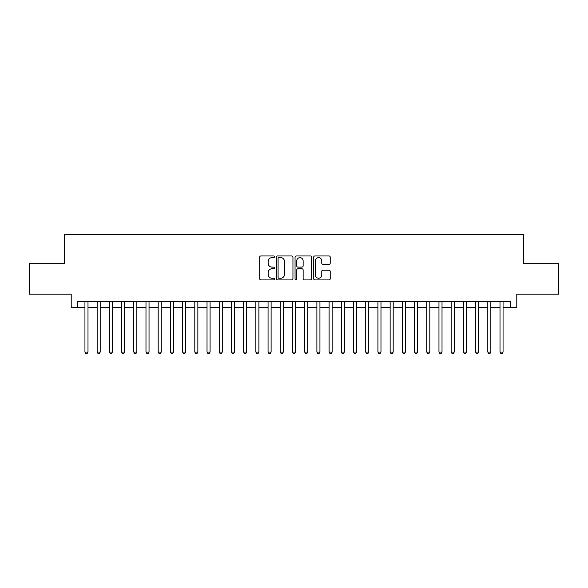 <?xml version="1.0" encoding="UTF-8"?>
<svg xmlns="http://www.w3.org/2000/svg" width="588" height="588" viewBox="0 0 588 588"><rect width="100%" height="100%" fill="white"/><g stroke="black" fill="none" stroke-linecap="round" stroke-linejoin="round"><path stroke-width="0.88" d="M274.471 256.794A0.838 0.838 0 0 0 273.633 255.956L260.896 255.956A1.198 1.198 0 0 0 259.698 257.154L259.698 278.719A1.198 1.198 0 0 0 260.896 279.917L273.633 279.917A0.838 0.838 0 0 0 274.471 279.079A0.838 0.838 0 0 0 273.633 278.242L271.979 278.242A3.837 3.837 0 0 1 268.15 274.405L268.15 272.611A3.837 3.837 0 0 1 271.979 268.775L273.633 268.775A0.838 0.838 0 0 0 274.471 267.937A0.838 0.838 0 0 0 273.633 267.099L271.979 267.099A3.837 3.837 0 0 1 268.15 263.262L268.15 261.469A3.837 3.837 0 0 1 271.979 257.632L273.633 257.632A0.838 0.838 0 0 0 274.471 256.794M329.023 264.402A1.198 1.198 0 0 0 330.221 263.204L330.221 257.154A1.198 1.198 0 0 0 329.023 255.956L314.881 255.956A1.198 1.198 0 0 0 313.683 257.154L313.683 278.719A1.198 1.198 0 0 0 314.881 279.917L329.023 279.917A1.198 1.198 0 0 0 330.221 278.719L330.221 271.413A1.198 1.198 0 0 0 329.023 270.215L322.966 270.215A1.198 1.198 0 0 0 321.768 271.413L321.768 275.037A3.205 3.205 0 0 1 318.564 278.242A3.205 3.205 0 0 1 315.359 275.037L315.359 260.837A3.205 3.205 0 0 1 318.564 257.632A3.205 3.205 0 0 1 321.768 260.837L321.768 263.204A1.198 1.198 0 0 0 322.966 264.402L329.023 264.402M77.315 307.612L77.315 301.504L510.685 301.504L510.685 307.612L516.786 307.612L516.786 294.184L558.6 294.184L558.6 263.667L523.504 263.667L523.504 234.369L64.496 234.369L64.496 263.667L29.4 263.667L29.4 294.184L71.214 294.184L71.214 307.612L84.944 307.612M292.949 257.154A1.198 1.198 0 0 0 291.751 255.956L277.617 255.956A1.198 1.198 0 0 0 276.419 257.154L276.419 278.719A1.198 1.198 0 0 0 277.617 279.917L291.751 279.917A1.198 1.198 0 0 0 292.949 278.719L292.949 257.154M296.249 255.956L310.383 255.956A1.198 1.198 0 0 1 311.581 257.154L311.581 278.719A1.198 1.198 0 0 1 310.383 279.917L304.334 279.917A1.198 1.198 0 0 1 303.136 278.719L303.136 269.973A1.198 1.198 0 0 0 301.938 268.775L297.925 268.775A1.198 1.198 0 0 0 296.727 269.973L296.727 279.079A0.838 0.838 0 0 1 295.889 279.917A0.838 0.838 0 0 1 295.051 279.079L295.051 257.154A1.198 1.198 0 0 1 296.249 255.956M87.994 307.612L97.152 307.612M100.203 307.612L109.361 307.612M112.411 307.612L121.569 307.612M124.619 307.612L133.777 307.612M136.828 307.612L145.986 307.612M149.036 307.612L158.187 307.612M161.244 307.612L170.395 307.612M173.453 307.612L182.603 307.612M185.661 307.612L194.812 307.612M197.862 307.612L207.02 307.612M210.07 307.612L219.228 307.612M222.279 307.612L231.437 307.612M234.487 307.612L243.645 307.612M246.695 307.612L255.854 307.612M258.904 307.612L268.062 307.612M271.112 307.612L280.263 307.612M283.32 307.612L292.471 307.612M295.529 307.612L304.68 307.612M307.737 307.612L316.888 307.612M319.938 307.612L329.096 307.612M332.147 307.612L341.305 307.612M344.355 307.612L353.513 307.612M356.563 307.612L365.721 307.612M368.772 307.612L377.93 307.612M380.98 307.612L390.138 307.612M393.188 307.612L402.339 307.612M405.397 307.612L414.547 307.612M417.605 307.612L426.756 307.612M429.813 307.612L438.964 307.612M442.014 307.612L451.172 307.612M454.223 307.612L463.381 307.612M466.431 307.612L475.589 307.612M478.639 307.612L487.797 307.612M490.848 307.612L500.006 307.612M503.056 307.612L510.685 307.612M278.933 257.632A0.838 0.838 0 0 0 278.095 258.47L278.095 277.404A0.838 0.838 0 0 0 278.933 278.242L280.667 278.242A3.837 3.837 0 0 0 284.504 274.405L284.504 261.469A3.837 3.837 0 0 0 280.667 257.632L278.933 257.632M303.136 260.896A3.205 3.205 0 0 0 299.931 257.691A3.205 3.205 0 0 0 296.727 260.896L296.727 265.901A1.198 1.198 0 0 0 297.925 267.099L301.938 267.099A1.198 1.198 0 0 0 303.136 265.901L303.136 260.896M87.994 301.504L87.994 352.05L84.944 352.05L84.944 301.504M87.994 352.05L87.083 353.631L85.863 353.631L84.944 352.05M100.203 301.504L100.203 352.05L97.152 352.05L97.152 301.504M100.203 352.05L99.291 353.631L98.071 353.631L97.152 352.05M112.411 301.504L112.411 352.05L109.361 352.05L109.361 301.504M112.411 352.05L111.499 353.631L110.272 353.631L109.361 352.05M124.619 301.504L124.619 352.05L121.569 352.05L121.569 301.504M124.619 352.05L123.701 353.631L122.48 353.631L121.569 352.05M136.828 301.504L136.828 352.05L133.777 352.05L133.777 301.504M136.828 352.05L135.909 353.631L134.689 353.631L133.777 352.05M149.036 301.504L149.036 352.05L145.986 352.05L145.986 301.504M149.036 352.05L148.117 353.631L146.897 353.631L145.986 352.05M161.244 301.504L161.244 352.05L158.187 352.05L158.187 301.504M161.244 352.05L160.326 353.631L159.105 353.631L158.187 352.05M173.453 301.504L173.453 352.05L170.395 352.05L170.395 301.504M173.453 352.05L172.534 353.631L171.314 353.631L170.395 352.05M185.661 301.504L185.661 352.05L182.603 352.05L182.603 301.504M185.661 352.05L184.742 353.631L183.522 353.631L182.603 352.05M197.862 301.504L197.862 352.05L194.812 352.05L194.812 301.504M197.862 352.05L196.951 353.631L195.731 353.631L194.812 352.05M210.07 301.504L210.07 352.05L207.02 352.05L207.02 301.504M210.07 352.05L209.159 353.631L207.939 353.631L207.02 352.05M222.279 301.504L222.279 352.05L219.228 352.05L219.228 301.504M222.279 352.05L221.367 353.631L220.147 353.631L219.228 352.05M234.487 301.504L234.487 352.05L231.437 352.05L231.437 301.504M234.487 352.05L233.576 353.631L232.348 353.631L231.437 352.05M246.695 301.504L246.695 352.05L243.645 352.05L243.645 301.504M246.695 352.05L245.777 353.631L244.557 353.631L243.645 352.05M258.904 301.504L258.904 352.05L255.854 352.05L255.854 301.504M258.904 352.05L257.985 353.631L256.765 353.631L255.854 352.05M271.112 301.504L271.112 352.05L268.062 352.05L268.062 301.504M271.112 352.05L270.193 353.631L268.973 353.631L268.062 352.05M283.32 301.504L283.32 352.05L280.263 352.05L280.263 301.504M283.32 352.05L282.402 353.631L281.182 353.631L280.263 352.05M295.529 301.504L295.529 352.05L292.471 352.05L292.471 301.504M295.529 352.05L294.61 353.631L293.39 353.631L292.471 352.05M307.737 301.504L307.737 352.05L304.68 352.05L304.68 301.504M307.737 352.05L306.818 353.631L305.598 353.631L304.68 352.05M319.938 301.504L319.938 352.05L316.888 352.05L316.888 301.504M319.938 352.05L319.027 353.631L317.807 353.631L316.888 352.05M332.147 301.504L332.147 352.05L329.096 352.05L329.096 301.504M332.147 352.05L331.235 353.631L330.015 353.631L329.096 352.05M344.355 301.504L344.355 352.05L341.305 352.05L341.305 301.504M344.355 352.05L343.443 353.631L342.223 353.631L341.305 352.05M356.563 301.504L356.563 352.05L353.513 352.05L353.513 301.504M356.563 352.05L355.652 353.631L354.424 353.631L353.513 352.05M368.772 301.504L368.772 352.05L365.721 352.05L365.721 301.504M368.772 352.05L367.853 353.631L366.633 353.631L365.721 352.05M380.98 301.504L380.98 352.05L377.93 352.05L377.93 301.504M380.98 352.05L380.061 353.631L378.841 353.631L377.93 352.05M393.188 301.504L393.188 352.05L390.138 352.05L390.138 301.504M393.188 352.05L392.27 353.631L391.049 353.631L390.138 352.05M405.397 301.504L405.397 352.05L402.339 352.05L402.339 301.504M405.397 352.05L404.478 353.631L403.258 353.631L402.339 352.05M417.605 301.504L417.605 352.05L414.547 352.05L414.547 301.504M417.605 352.05L416.686 353.631L415.466 353.631L414.547 352.05M429.813 301.504L429.813 352.05L426.756 352.05L426.756 301.504M429.813 352.05L428.895 353.631L427.674 353.631L426.756 352.05M442.014 301.504L442.014 352.05L438.964 352.05L438.964 301.504M442.014 352.05L441.103 353.631L439.883 353.631L438.964 352.05M454.223 301.504L454.223 352.05L451.172 352.05L451.172 301.504M454.223 352.05L453.311 353.631L452.091 353.631L451.172 352.05M466.431 301.504L466.431 352.05L463.381 352.05L463.381 301.504M466.431 352.05L465.52 353.631L464.3 353.631L463.381 352.05M478.639 301.504L478.639 352.05L475.589 352.05L475.589 301.504M478.639 352.05L477.728 353.631L476.5 353.631L475.589 352.05M490.848 301.504L490.848 352.05L487.797 352.05L487.797 301.504M490.848 352.05L489.929 353.631L488.709 353.631L487.797 352.05M503.056 301.504L503.056 352.05L500.006 352.05L500.006 301.504M503.056 352.05L502.137 353.631L500.917 353.631L500.006 352.05"/></g></svg>
